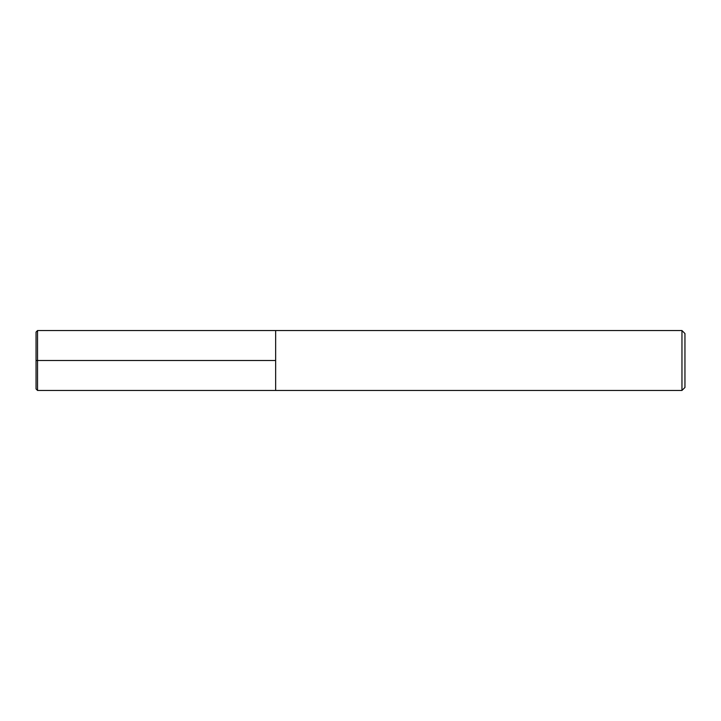 <?xml version="1.0" encoding="UTF-8"?>
<svg xmlns="http://www.w3.org/2000/svg" width="721" height="721" viewBox="0 0 721 721"><rect width="100%" height="100%" fill="white"/><g stroke="black" fill="none" stroke-linecap="round" stroke-linejoin="round"><path stroke-width="1.08" d="M681.958 330.551L684.95 333.544L684.95 387.456L681.958 390.449L681.958 330.551L37.546 330.551L36.05 332.048L36.05 388.952L37.546 390.449L37.546 330.551M37.546 390.449L275.647 390.449L275.647 330.551L275.647 390.449L681.958 390.449M36.05 360.5L275.647 360.5"/></g></svg>
